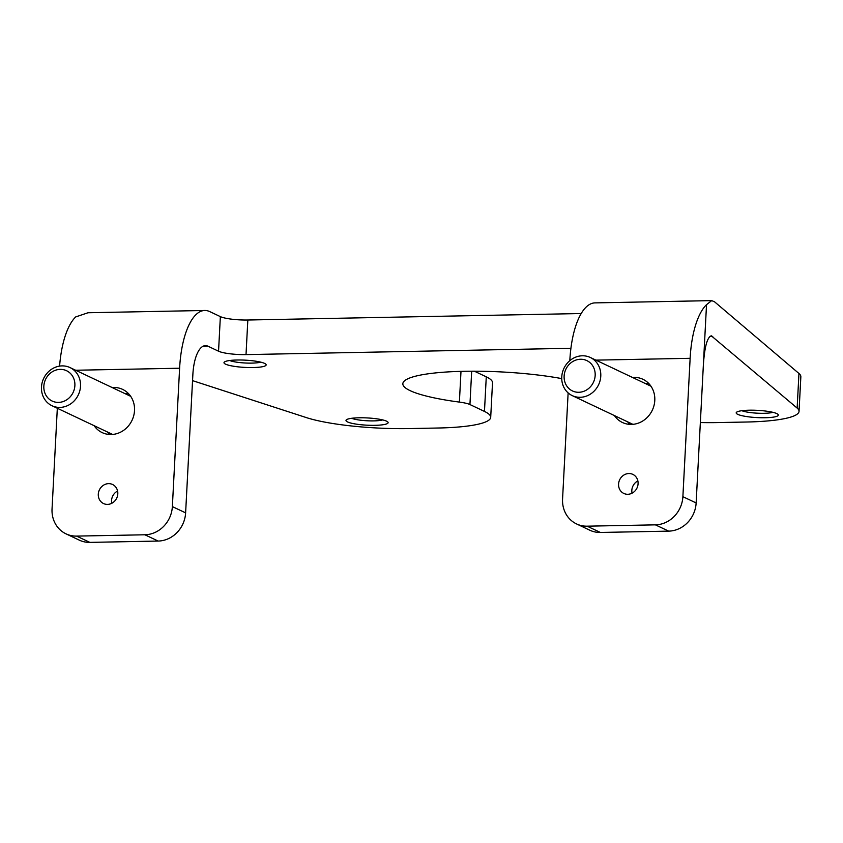 <?xml version="1.0" encoding="UTF-8"?>
<svg xmlns="http://www.w3.org/2000/svg" width="843" height="843" viewBox="0 0 843 843"><rect width="100%" height="100%" fill="white"/><g stroke="black" fill="none" stroke-linecap="round" stroke-linejoin="round"><path stroke-width="1.26" d="M700.354 422.554A84.395 14.51 -177 0 0 717.888 422.575L746.582 422.016A84.395 14.51 -177 0 0 799.038 411.363A84.395 14.51 -177 0 0 797.141 408.075L711.302 335.799C707.256 337.2 704.622 346.789 703.389 364.587L696.139 502.955L682.883 496.675A28.135 25.564 115.3 0 1 655.411 524.852L587.128 526.18A28.135 25.564 115.3 0 1 576.538 523.924A28.135 25.564 115.3 0 1 562.566 499.014L568.129 392.891M703.389 364.587L706.529 304.671L711.682 300.614L594.968 302.89A70.327 26.734 88.9 0 0 569.815 360.646L569.847 360.635M570.922 348.285L246.019 354.608A21.096 3.625 -177 0 1 218.548 351.215L207.947 346.188A35.164 13.372 -91.1 0 0 205.45 345.63A35.164 13.372 -91.1 0 0 192.868 374.503L185.618 512.871L172.362 506.59A28.135 25.564 115.3 0 1 144.901 534.778L76.608 536.106A28.135 25.564 115.3 0 1 66.017 533.851A28.135 25.564 115.3 0 1 52.045 508.93L57.324 408.254M66.017 533.851L79.284 540.131A28.135 25.564 115.3 0 0 89.874 542.386L158.157 541.058L144.901 534.778M576.538 523.924L589.794 530.205A28.135 25.564 115.3 0 0 600.385 532.46L668.678 531.132L655.411 524.852M172.362 506.59L179.612 368.222A70.327 26.734 -91.1 0 1 204.765 310.477L88.051 312.742L75.701 316.926A70.327 26.734 88.9 0 0 59.59 366.115M799.038 411.363L800.85 376.768A84.395 14.51 -177 0 0 798.953 373.481L714.537 301.794L711.682 300.614M192.552 380.636L306.399 417.612A84.395 14.51 -177 0 0 409.55 428.571L438.244 428.012A84.395 14.51 -177 0 0 490.7 417.359A84.395 14.51 -177 0 0 484.462 411.426L469.941 404.545A21.096 3.625 -177 0 0 459.382 402.09L460.995 371.363M581.196 313.533L247.831 320.013A21.096 3.625 -177 0 1 220.36 316.62L209.759 311.604A70.327 26.734 -91.1 0 0 204.765 310.477M490.7 417.359L492.512 382.764A84.395 14.51 -177 0 0 486.274 376.832L474.388 371.205M561.733 378.602A98.462 16.923 -177 0 0 458.476 371.436A98.462 16.923 -177 0 0 402.838 383.723A98.462 16.923 -177 0 0 459.382 402.09M682.883 496.675L690.132 358.307A70.327 26.734 -91.1 0 1 706.529 304.671M618.572 484.103A10.548 9.589 115.3 0 1 632.84 474.377A10.548 9.589 115.3 0 1 636.992 488.013A10.548 9.589 115.3 0 1 623.809 493.44A10.548 9.589 115.3 0 1 618.572 484.103M632.461 377.443A23.91 21.728 115.3 0 1 642.914 379.276A23.91 21.728 115.3 0 1 652.313 410.193A23.91 21.728 115.3 0 1 622.44 422.501A23.91 21.728 115.3 0 1 614.399 415.578M98.294 494.209A10.548 9.589 115.3 0 1 112.572 484.493A10.548 9.589 115.3 0 1 116.713 498.129A10.548 9.589 115.3 0 1 103.541 503.556A10.548 9.589 115.3 0 1 98.294 494.209M112.193 387.559A23.91 21.728 115.3 0 1 122.635 389.392A23.91 21.728 115.3 0 1 132.045 420.299A23.91 21.728 115.3 0 1 102.172 432.607A23.91 21.728 115.3 0 1 94.131 425.694M386.568 421.173A21.096 3.625 3 0 1 387.833 422.006A21.096 3.625 3 0 1 366.863 425.178A21.096 3.625 3 0 1 346.347 419.835A21.096 3.625 3 0 1 364.924 417.833A21.096 3.625 3 0 1 386.568 421.173M264.576 363.396A21.096 3.625 3 0 1 265.851 364.229A21.096 3.625 3 0 1 244.881 367.4A21.096 3.625 3 0 1 224.354 362.058A21.096 3.625 3 0 1 242.942 360.056A21.096 3.625 3 0 1 264.576 363.396M776.772 413.586A21.096 3.625 3 0 1 778.036 414.419A21.096 3.625 3 0 1 757.067 417.591A21.096 3.625 3 0 1 736.55 412.248A21.096 3.625 3 0 1 755.128 410.246A21.096 3.625 3 0 1 776.772 413.586M111.771 503.303A10.548 9.589 115.3 0 1 111.561 500.489A10.548 9.589 115.3 0 1 117.588 491.026M125.449 393.839A23.91 21.728 115.3 0 1 128.663 393.797M109.4 434.482A23.91 21.728 115.3 0 1 107.388 431.974M185.618 512.871A28.135 25.564 115.3 0 1 158.157 541.058M632.05 493.187A10.548 9.589 115.3 0 1 631.828 490.373A10.548 9.589 115.3 0 1 637.866 480.91M645.727 383.723A23.91 21.728 115.3 0 1 648.941 383.681M629.668 424.366A23.91 21.728 115.3 0 1 627.666 421.858M696.139 502.955A28.135 25.564 115.3 0 1 668.678 531.132M772.915 412.332A17.292 2.972 3 0 1 757.299 413.186A17.292 2.972 3 0 1 741.861 410.699M260.729 362.142A17.292 2.972 3 0 1 245.113 362.996A17.292 2.972 3 0 1 229.675 360.519M382.711 419.919A17.292 2.972 3 0 1 367.095 420.773A17.292 2.972 3 0 1 351.657 418.286M582.355 355.788A21.096 19.178 -64.7 0 0 562.429 372.532A21.096 19.178 -64.7 0 0 572.239 395.609A21.096 19.178 -64.7 0 0 598.593 384.745A21.096 19.178 -64.7 0 0 590.3 357.474A21.096 19.178 -64.7 0 0 582.355 355.788M580.5 359.255A16.786 15.248 -64.7 0 0 565.769 384.282A16.786 15.248 -64.7 0 0 592.65 383.765A16.786 15.248 -64.7 0 0 580.5 359.255M62.076 365.894A21.096 19.178 -64.7 0 0 42.15 382.648A21.096 19.178 -64.7 0 0 51.96 405.715A21.096 19.178 -64.7 0 0 78.325 394.861A21.096 19.178 -64.7 0 0 70.022 367.58A21.096 19.178 -64.7 0 0 62.076 365.894M60.232 369.371A16.786 15.248 -64.7 0 0 45.49 394.398A16.786 15.248 -64.7 0 0 72.372 393.871A16.786 15.248 -64.7 0 0 60.232 369.371M89.874 542.386L76.608 536.106M600.385 532.46L587.128 526.18M797.141 408.075L798.953 373.481M246.019 354.608L247.831 320.013M218.548 351.215L220.36 316.62M484.462 411.426L486.274 376.832M469.941 404.545L471.68 371.205M595.917 360.13L690.132 358.307M75.649 370.246L179.612 368.222M709.859 336.441L712.725 336.378M202.973 346.294L207.947 346.188M650.954 386.199L590.3 357.474M632.893 424.335L572.239 395.609M130.676 396.315L70.022 367.58M112.614 434.451L51.96 405.715"/></g></svg>
